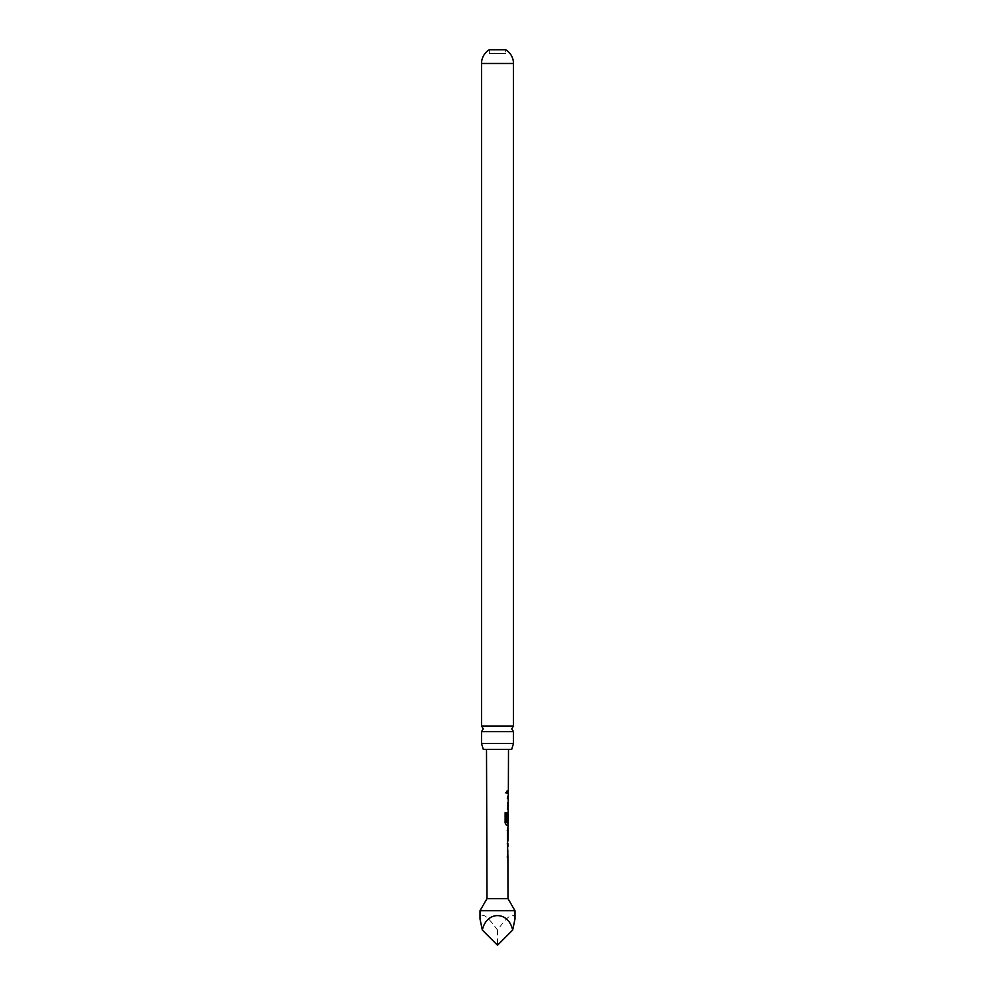 <?xml version="1.0" encoding="UTF-8"?>
<svg xmlns="http://www.w3.org/2000/svg" width="995" height="995" viewBox="0 0 995 995"><rect width="100%" height="100%" fill="white"/><g stroke="black" fill="none" stroke-linecap="round" stroke-linejoin="round"><path stroke-width="0.75" stroke-dasharray="4.97 3.73" d="M505.273 792.132L506.244 793.662L507.064 792.144L506.256 790.627L505.273 792.132M505.112 792.132L506.057 793.662L506.853 792.144L506.069 790.627L505.112 792.132M513.47 731.648L481.53 731.648M507.898 857.031L507.164 857.031L507.176 854.581L507.823 854.581L507.214 843.897L507.151 854.742L508.134 857.031M507.338 806.846L508.072 806.846L507.375 796.149L507.549 806.846M508.072 806.846L508.01 798.599M489.341 53.593L489.341 49.75L505.659 49.75L505.659 53.593L489.341 53.593L505.659 53.593M486.505 749.359L508.495 749.359L486.505 749.359M487.003 898.609L507.997 898.609M508.358 790.925L507.637 790.925L507.624 793.376L508.346 793.376M508.109 796.149L507.549 809.296M508.283 812.069L507.512 822.915L508.246 825.203M508.234 827.989L507.5 827.977L507.487 830.427L508.221 830.439M508.196 838.686L507.45 838.673L507.96 841.011M507.425 843.897L507.985 857.031M507.388 854.581L508.047 854.581L508.171 846.347M506.53 822.492L508.159 822.492L508.196 814.246M481.53 726.027L513.47 726.027M481.53 743.526L513.47 743.526M511.704 749.359L483.296 749.359M480.013 910.723L514.987 910.723M514.987 919.019C513.88 911.544 508.047 915.251 497.5 930.101C486.953 915.251 481.12 911.544 480.013 919.019M497.5 930.101L497.5 945.25M507.599 793.376L507.388 790.925L507.624 793.376M507.587 796.149L508.209 796.149M506.343 825.203L504.95 822.915L504.975 812.629L506.679 812.629M508.134 821.372L507.288 821.372L507.313 814.345L507.923 812.069L507.301 822.915L508.109 825.203M507.91 822.33L507.935 814.407M507.873 838.686L507.226 838.673L507.873 838.686L507.226 838.673L507.226 841.123L507.263 830.265L508.084 827.989M507.86 827.989L507.487 830.427M508.084 846.347L507.413 846.347M507.176 854.581L507.823 854.581M481.53 63.481L513.47 63.481"/><path stroke-width="1.49" d="M481.53 743.526L481.53 731.648L513.47 731.648L513.47 743.526L481.53 743.526L483.296 749.359L511.704 749.359L513.47 743.526M507.761 857.031L507.475 830.265L508.246 825.203L506.542 825.203L505.112 822.915L505.149 812.629L506.679 812.629L506.642 822.33L508.246 822.492L508.283 814.246L508.134 821.372L507.5 821.372L508.296 809.296L507.549 809.296L507.549 806.846L508.308 806.846L508.333 798.599L507.574 798.599L507.587 796.149L508.346 796.149L508.346 793.376L507.599 793.376L507.612 790.925L508.358 790.925L508.495 749.359M507.898 856.919L507.997 898.609L487.003 898.609L480.013 910.723L480.013 919.019L482.351 930.101C486.368 910.773 508.632 910.773 512.649 930.101L514.987 919.019L514.987 910.723L480.013 910.723M507.363 798.599L508.246 798.599M507.997 898.609L514.987 910.723M508.134 821.372L507.5 821.372M487.003 898.609L486.505 749.359M507.624 793.376L508.346 793.376M508.059 809.146L508.072 806.846M507.487 830.427L508.221 830.439L508.097 838.686L508.221 830.439M507.164 857.031L507.898 857.031L507.823 854.581M481.53 726.027L513.47 726.027L513.47 63.481L481.53 63.481L481.53 726.027L483.259 728.837L481.53 731.648M481.53 63.481A15.97 15.97 0 0 1 489.341 49.75L505.659 49.75A15.97 15.97 0 0 1 513.47 63.481M482.351 930.101L497.5 945.25L512.649 930.101M506.48 812.629L506.729 822.492M507.873 825.203L506.343 825.203M507.91 821.372L507.923 814.407M508.01 825.203L508.159 822.492M507.263 830.427L507.898 830.439L508.097 838.686M507.214 843.897L508.035 843.909M513.47 731.648L511.741 728.837L513.47 726.027M508.122 793.376L508.122 790.925M508.097 798.599L508.109 796.149M508.047 814.246L508.047 812.181M507.96 841.011L507.96 838.686M507.997 830.427L507.997 828.101M507.935 846.347L507.947 843.909"/></g></svg>
